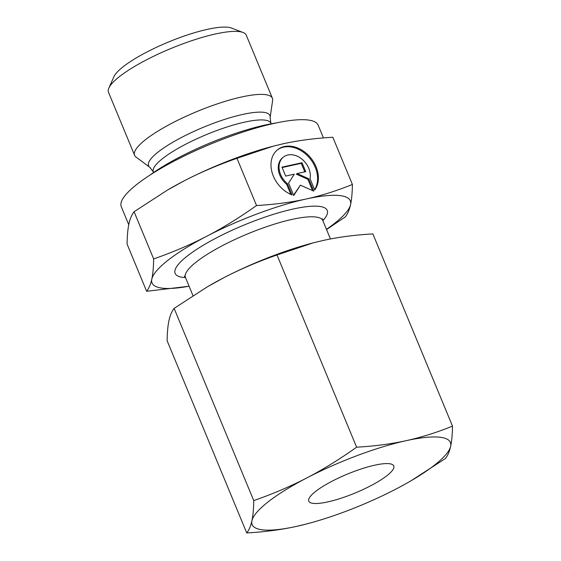 <?xml version="1.0" encoding="UTF-8"?>
<svg xmlns="http://www.w3.org/2000/svg" width="561" height="561" viewBox="0 0 561 561"><rect width="100%" height="100%" fill="white"/><g stroke="black" fill="none" stroke-linecap="round" stroke-linejoin="round"><path stroke-width="0.84" d="M134.605 155.299L108.504 92.284A74.564 16.564 -22.5 0 1 108.869 88.049A74.564 16.564 -22.5 0 1 119.703 76.422A74.564 16.564 -22.5 0 1 186.462 42.51A74.564 16.564 -22.5 0 1 243.025 32.475A74.564 16.564 -22.5 0 1 246.279 35.217L272.387 98.231A74.564 16.564 -22.5 0 1 272.618 100.489L270.122 117.494A65.672 14.586 -22.5 0 0 242.864 114.395A65.672 14.586 -22.5 0 0 158.426 151.8A65.672 14.586 -22.5 0 0 149.829 167.325L136.035 157.066A74.564 16.564 -22.5 0 1 134.605 155.299A74.564 16.564 -22.5 0 1 145.804 139.437A74.564 16.564 -22.5 0 1 220.368 102.859A74.564 16.564 -22.5 0 1 272.387 98.231M108.869 88.049L113.89 76.766A65.364 14.523 -22.5 0 1 123.385 66.577A65.364 14.523 -22.5 0 1 181.911 36.844A65.364 14.523 -22.5 0 1 231.497 28.05L243.025 32.475M128.75 224.73L121.288 206.707A106.541 23.667 -22.5 0 1 137.284 184.05A106.541 23.667 -22.5 0 1 243.832 131.786A106.541 23.667 -22.5 0 1 318.15 125.166L323.431 137.915M189.064 286.215A107.312 23.835 -22.5 0 1 151.807 279.126C150.727 284.168 149.009 288.221 146.645 291.292L127.081 244.07C127.214 235.613 127.831 228.888 128.925 223.888C130.005 218.846 131.723 214.786 134.086 211.721L167.515 190.039L183.868 181.007C199.828 172.697 217.528 165.13 236.966 158.314L273.151 146.204L283.242 143.77C298.115 140.481 314.651 138.308 332.834 137.249L352.399 184.471C336.439 190.915 321.018 195.761 306.124 199.008C291.243 202.304 274.715 204.477 256.524 205.536C239.323 217.738 222.731 227.976 206.743 236.244C190.782 244.561 173.083 252.127 153.651 258.944C153.518 267.401 152.901 274.126 151.807 279.126A107.312 23.835 -22.5 0 1 168.153 260.129A107.312 23.835 -22.5 0 1 206.743 236.244A107.312 23.835 -22.5 0 1 306.124 199.008A107.312 23.835 -22.5 0 1 350.555 204.646C351.649 199.646 352.266 192.921 352.399 184.471M326.544 229.547L345.394 216.812C347.757 213.748 349.475 209.695 350.555 204.646A107.312 23.835 -22.5 0 1 334.209 223.643A107.312 23.835 -22.5 0 1 326.446 229.316M292.099 194.955A27.594 20.981 -128 0 1 274.631 152.795A27.594 20.981 -128 0 1 277.702 149.64A27.594 20.981 -128 0 1 309.356 156.274A27.594 20.981 -128 0 1 314.728 189.983L310.044 178.679A18.211 13.85 52 0 0 301.944 159.128A18.211 13.85 52 0 0 283.473 157.031A18.211 13.85 52 0 0 287.414 183.65L292.099 194.955M285.675 176.084L281.966 167.129L302.035 162.725L305.745 171.673L297.127 173.566L308.655 178.7L313.802 191.126L300.38 185.151L293.733 195.537L288.585 183.103L294.294 174.183L285.675 176.084M293.578 195.165L300.38 185.151M312.526 190.558L307.87 179.31L296.341 174.176L297.127 173.566M308.655 178.7L307.87 179.31M304.791 171.883L301.25 163.335L282.134 167.536M302.035 162.725L301.25 163.335M290.836 194.429L286.629 184.267A18.211 13.85 -128 0 1 282.688 157.648L283.473 157.031M287.414 183.65L286.629 184.267M314.588 189.653A27.594 20.981 52 0 0 308.291 156.589A27.594 20.981 52 0 0 277.316 149.948M146.645 291.292L189.071 286.236M236.966 158.314L256.524 205.536M134.086 211.721L153.651 258.944M167.515 190.039L168.356 189.548A107.312 23.835 -22.5 0 1 183.868 181.007A107.312 23.835 -22.5 0 1 272.737 146.309A107.312 23.835 -22.5 0 1 272.948 146.253M149.598 175.341A91.976 20.427 -22.5 0 1 275.949 122.999M315.696 491.366A45.988 10.217 -22.5 0 1 361.684 468.807A45.988 10.217 -22.5 0 1 393.766 465.946A45.988 10.217 -22.5 0 1 386.866 475.728A45.988 10.217 -22.5 0 1 340.871 498.287A45.988 10.217 -22.5 0 1 308.788 501.148A45.988 10.217 -22.5 0 1 315.696 491.366M411.227 480.651L445.49 458.477C447.818 455.504 449.536 451.444 450.651 446.311A107.312 23.835 -22.5 0 1 434.305 465.3A107.312 23.835 -22.5 0 1 411.227 480.651A107.312 23.835 -22.5 0 1 395.715 489.185A107.312 23.835 -22.5 0 1 306.846 523.89A107.312 23.835 -22.5 0 1 296.341 526.421L306.629 523.946M253.747 500.601C253.628 508.904 253.018 515.629 251.903 520.783A107.312 23.835 -22.5 0 1 268.249 501.786A107.312 23.835 -22.5 0 1 306.846 477.909C290.479 486.394 272.779 493.961 253.747 500.601L174.127 308.389L207.556 286.699L223.902 277.674C240.276 269.189 257.976 261.622 277.001 254.975L313.185 242.864L323.283 240.438C338.535 237.093 355.064 234.919 372.876 233.909L452.496 426.129C436.893 432.461 421.465 437.307 406.22 440.666C390.961 444.01 374.432 446.184 356.621 447.194C339.798 459.164 323.206 469.403 306.846 477.909A107.312 23.835 -22.5 0 1 406.22 440.666A107.312 23.835 -22.5 0 1 450.651 446.311C451.766 441.156 452.376 434.431 452.496 426.129M246.742 532.95C264.554 531.94 281.082 529.766 296.341 526.421A107.312 23.835 -22.5 0 1 251.903 520.783C250.788 525.923 249.063 529.977 246.742 532.95L167.122 340.73C167.241 332.435 167.858 325.703 168.966 320.548C170.081 315.415 171.806 311.362 174.127 308.389M356.621 447.194L277.001 254.975M207.556 286.699L208.397 286.208A107.312 23.835 -22.5 0 1 223.902 277.674A107.312 23.835 -22.5 0 1 312.779 242.976A107.312 23.835 -22.5 0 1 312.989 242.92M149.829 167.325L153.328 171.89A63.617 14.13 -22.5 0 1 162.879 158.356A63.617 14.13 -22.5 0 1 244.673 122.123A63.617 14.13 -22.5 0 1 270.879 123.196L271.131 123.813M185.495 277.59A82.32 18.289 -22.5 0 1 198.517 248.179A82.32 18.289 -22.5 0 1 293.326 208.994A82.32 18.289 -22.5 0 1 322.877 220.683M184.345 276.054L185.467 277.52A74.347 16.514 -22.5 0 1 196.63 261.707A74.347 16.514 -22.5 0 1 292.218 219.358A74.347 16.514 -22.5 0 1 322.841 220.613L330.443 238.965M153.328 171.89L153.581 172.508M185.467 277.52L192.977 295.654M272.737 146.309L273.151 146.204M322.841 220.613L322.603 218.783M270.879 123.196L270.122 117.494M312.779 242.976L313.185 242.864M306.846 523.89L306.432 523.995"/></g></svg>
